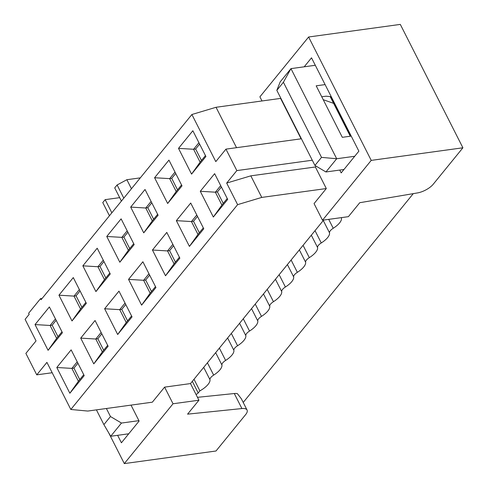 <?xml version="1.0" encoding="UTF-8"?>
<svg xmlns="http://www.w3.org/2000/svg" width="488" height="488" viewBox="0 0 488 488"><rect width="100%" height="100%" fill="white"/><g stroke="black" fill="none" stroke-linecap="round" stroke-linejoin="round"><path stroke-width="0.73" d="M96.417 409.871L103.889 424.609L110.465 416.532L106.39 408.499M128.728 433.789L110.709 436.266L121.475 423.053L138.909 420.656M110.465 416.532L121.475 423.053M103.889 424.609L110.709 436.266M194.011 379.261L199.897 390.864A15.695 6.149 153.1 0 0 209.95 379.664A7.064 2.769 -26.9 0 1 213.659 375.107A15.695 6.149 153.1 0 0 221.906 364.981A7.064 2.769 -26.9 0 1 225.615 360.425A15.695 6.149 153.1 0 0 233.862 350.299A7.064 2.769 -26.9 0 1 237.571 345.742A15.695 6.149 153.1 0 0 245.818 335.616A7.064 2.769 -26.9 0 1 249.533 331.059A15.695 6.149 153.1 0 0 257.774 320.933A7.064 2.769 -26.9 0 1 261.489 316.376A15.695 6.149 153.1 0 0 269.736 306.25A7.064 2.769 -26.9 0 1 273.445 301.694A15.695 6.149 153.1 0 0 281.692 291.568A7.064 2.769 -26.9 0 1 285.401 287.011A15.695 6.149 153.1 0 0 293.648 276.885A7.064 2.769 -26.9 0 1 297.357 272.328A15.695 6.149 153.1 0 0 305.604 262.202A7.064 2.769 -26.9 0 1 309.313 257.646A15.695 6.149 153.1 0 0 317.56 247.514L311.32 235.21M195.999 394.42A2.617 1.025 153.1 0 0 198.201 392.95L199.897 390.864M413.269 193.638L243.219 402.46M354.715 156.276L336.696 158.752L325.935 171.965L314.931 165.444L276.824 90.335L280.21 81.838L290.97 68.625L315.303 65.282M325.935 171.965L343.955 169.495M341.478 217.618A7.064 2.769 153.1 0 0 341.472 218.148A15.695 6.149 -26.9 0 1 333.231 228.274A7.064 2.769 153.1 0 0 329.516 232.831A15.695 6.149 -26.9 0 1 321.269 242.957A7.064 2.769 153.1 0 0 317.56 247.514M350.774 136.158L330.73 96.648M331.242 96.697L325.984 96.209L321.751 96.789M276.824 90.335L283.4 82.258L290.97 68.625L336.696 158.752L321.507 157.368L314.931 165.444M351.232 136.097L342.314 137.323L316.187 85.821L325.1 84.595M321.507 157.368L283.4 82.258M316.065 166.121L315.37 166.975L326.313 188.545L261.763 197.414L237.619 204.643L70.821 409.475L87.791 411.055L152.341 402.185L164.596 387.136L190.497 383.574L198.933 400.209L173.033 403.765L124.312 463.6L108.69 432.813M322.495 220.222L348.395 216.666L359.754 202.715L417.508 192.919A13.078 5.124 153.1 0 0 433.216 184.251L462.905 147.791L371.222 160.387L322.495 220.222L314.058 203.594L326.313 188.545M371.222 160.387L308.617 36.996L400.306 24.4L462.905 147.791M261.995 100.967L259.897 96.831L308.617 36.996M301.084 138.812L280.588 98.411L216.038 107.281L191.894 114.509L41.12 299.669L40.571 298.595L28.615 313.278L29.164 314.351L25.095 319.341L36.039 340.911L25.876 353.391L36.759 374.851L52.179 372.734M339.746 170.068L341.179 172.898L358.875 151.17L311.515 57.822L304.201 66.807M330.175 96.6L333.603 103.352L323.221 99.686M315.37 166.975L250.82 175.845L261.763 197.414M323.648 220.064L190.497 383.574M236.534 147.681L216.038 107.281M301.395 138.769L225.956 149.133L215.794 161.613L191.894 114.509M312.283 160.229L236.845 170.593L225.956 149.133M250.82 175.845L226.676 183.073L236.845 170.593M333.603 103.352L350.28 136.225M237.619 204.643L226.676 183.073M70.821 409.475L46.927 362.37L36.759 374.851M173.033 403.765L164.596 387.136M131.022 405.113L139.111 421.046L121.414 442.781L117.626 435.32M124.312 463.6L215.995 451.004L245.684 414.544A13.078 5.124 153.1 0 0 247.062 410.042A13.078 5.124 153.1 0 0 241.908 408.554L187.575 414.153L198.933 400.209M200.281 191.284L214.629 173.667L227.695 199.415L213.341 217.038L200.281 191.284L215.354 192.187L220.698 185.629M191.571 174.118L178.504 148.364L192.851 130.747L205.918 156.495L191.571 174.118L200.117 162.144L193.584 149.267L195.639 148.986L201.471 160.485M176.363 220.655L190.716 203.032L203.777 228.787L189.429 246.403L176.363 220.655L191.442 221.558L196.786 214.994M167.659 203.484L154.592 177.736L168.939 160.113L182.006 185.867L167.659 203.484L176.199 191.51L169.665 178.639L171.721 178.352L177.553 189.85M143.74 232.849L130.68 207.101L145.028 189.478L158.094 215.232L143.74 232.849L152.286 220.881L145.753 208.004L147.809 207.723L153.641 219.216M165.517 275.769L152.451 250.021L166.798 232.398L179.865 258.152L165.517 275.769L174.064 263.801L179.401 257.237M141.605 305.14L128.539 279.386L142.886 261.763L155.953 287.517L141.605 305.14L150.145 293.166L155.489 286.602M117.687 334.506L104.627 308.751L118.974 291.135L132.041 316.883L117.687 334.506L126.233 322.531L131.577 315.974M93.775 363.871L80.709 338.117L95.062 320.5L108.123 346.248L93.775 363.871L102.321 351.897L107.659 345.339M119.828 262.221L106.762 236.466L121.115 218.85L134.176 244.598L119.828 262.221L128.374 250.246L121.841 237.369L123.897 237.089L129.729 248.581M95.916 291.586L82.85 265.832L97.197 248.215L110.264 273.963L95.916 291.586L104.456 279.612L97.929 266.735L99.985 266.454L105.817 277.946M72.004 320.951L58.938 295.197L73.285 277.581L86.352 303.329L72.004 320.951L80.544 308.977L74.011 296.106L76.067 295.82L81.899 307.318M48.086 350.317L35.026 324.569L49.373 306.946L62.433 332.7L48.086 350.317L56.632 338.343L50.099 325.472L52.155 325.185L57.987 336.683M69.863 393.236L56.797 367.488L71.144 349.865L84.211 375.62L69.863 393.236L78.403 381.262L83.747 374.705M41.938 298.662L40.571 298.595M140.306 177.864L126.868 179.712L131.449 188.74M126.868 179.712L117.114 184.964L123.799 198.134M117.114 184.964L114.723 187.898L121.408 201.068M119.676 197.652L105.158 199.647L111.843 212.817M105.158 199.647L102.767 202.581L109.452 215.757M247.062 410.042L241.346 398.775L237.375 393.645A13.078 5.124 153.1 0 0 234.289 393.529L197.475 397.33M221.399 187.014L217.41 191.906L215.354 192.187L221.887 205.064L227.231 198.506M221.887 205.064L213.341 217.038M178.504 148.364L193.584 149.267L198.921 142.709M205.454 155.587L200.117 162.144M197.487 216.379L193.498 221.271L191.442 221.558L197.976 234.429L203.319 227.872M197.976 234.429L189.429 246.403M154.592 177.736L169.665 178.639L175.009 172.075M181.542 184.952L176.199 191.51M130.68 207.101L145.753 208.004L151.097 201.446M157.63 214.317L152.286 220.881M173.569 245.745L169.586 250.643L167.53 250.924L174.064 263.801M172.868 244.36L167.53 250.924L152.451 250.021M149.657 275.11L145.668 280.008L143.612 280.289L150.145 293.166M148.956 273.731L143.612 280.289L128.539 279.386M125.745 304.475L121.756 309.374L119.7 309.654L126.233 322.531M125.044 303.097L119.7 309.654L104.627 308.751M101.827 333.847L97.844 338.739L95.788 339.02L102.321 351.897M101.126 332.462L95.788 339.02L80.709 338.117M106.762 236.466L121.841 237.369L127.185 230.812M133.712 243.689L128.374 250.246M82.85 265.832L97.929 266.735L103.267 260.177M109.8 273.054L104.456 279.612M58.938 295.197L74.011 296.106L79.355 289.543M85.888 302.42L80.544 308.977M35.026 324.569L50.099 325.472L55.443 318.908M61.976 331.785L56.632 338.343M77.915 363.212L73.932 368.105L71.876 368.391L78.403 381.262M77.214 361.828L71.876 368.391L56.797 367.488M241.353 398.775L241.542 399.154M73.932 368.105L79.764 379.603M97.844 338.739L103.676 350.231M121.756 309.374L127.588 320.866M145.668 280.008L151.5 291.501M169.586 250.643L175.418 262.135M193.498 221.271L199.33 232.77M217.41 191.906L223.242 203.398M199.623 144.094L195.639 148.986M175.71 173.46L171.721 178.352M151.798 202.825L147.809 207.723M127.88 232.19L123.897 237.089M103.968 261.556L99.985 266.454M80.056 290.927L76.067 295.82M56.144 320.293L52.155 325.185M303.072 245.336L309.313 257.646M305.604 262.202L299.358 249.893M291.116 260.019L297.357 272.328M293.648 276.885L287.401 264.575M279.154 274.701L285.401 287.011M281.692 291.568L275.445 279.258M267.198 289.384L273.445 301.694M269.736 306.25L263.489 293.941M255.242 304.067L261.489 316.376M257.774 320.933L251.534 308.623M243.286 318.749L249.533 331.059M245.818 335.616L239.577 323.306M231.33 333.432L237.571 345.742M233.862 350.299L227.615 337.989M219.374 348.121L225.615 360.425M221.906 364.981L215.659 352.678M207.418 362.804L213.659 375.107M203.703 367.36L209.95 379.664M198.201 392.95L192.315 381.348M341.222 217.648L341.472 218.148M328.711 219.368L333.231 228.274M323.276 220.527L329.516 232.831M315.028 230.653L321.269 242.957M234.289 393.529L241.908 408.554"/></g></svg>
